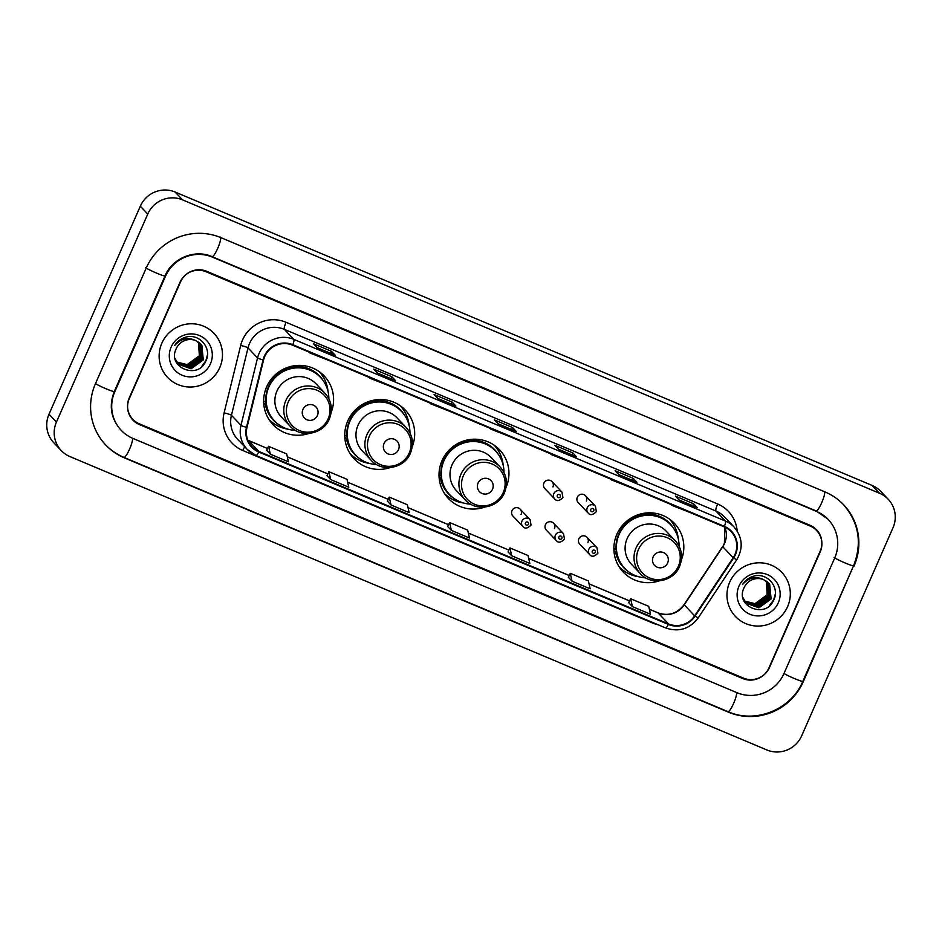 <?xml version="1.0" encoding="UTF-8"?>
<svg xmlns="http://www.w3.org/2000/svg" width="942" height="942" viewBox="0 0 942 942"><rect width="100%" height="100%" fill="white"/><g stroke="black" fill="none" stroke-linecap="round" stroke-linejoin="round"><path stroke-width="1.41" d="M681.396 559.866A35.325 34.583 136.5 0 0 674.46 523.422A35.325 34.583 136.5 0 0 616.869 534.291A35.325 34.583 136.5 0 0 623.251 572.077A35.325 34.583 136.5 0 0 659.282 580.873M620.001 568.085A35.325 34.583 136.5 0 0 622.65 569.945M506.113 487.261A35.325 34.583 136.5 0 0 499.59 449.805A35.325 34.583 136.5 0 0 441.998 460.673A35.325 34.583 136.5 0 0 448.368 498.459A35.325 34.583 136.5 0 0 484.906 507.079M445.119 494.468A35.325 34.583 136.5 0 0 447.144 495.928M412.266 446.567A35.325 34.583 136.5 0 0 405.331 410.135A35.325 34.583 136.5 0 0 347.739 420.992A35.325 34.583 136.5 0 0 354.11 458.789A35.325 34.583 136.5 0 0 390.153 467.573M350.86 454.786A35.325 34.583 136.5 0 0 353.509 456.646M331.16 412.431A35.325 34.583 136.5 0 0 324.225 375.988A35.325 34.583 136.5 0 0 266.633 386.856A35.325 34.583 136.5 0 0 273.015 424.642A35.325 34.583 136.5 0 0 309.047 433.438M269.753 420.65A35.325 34.583 136.5 0 0 272.403 422.511M521.044 514.485A4.993 4.898 136.5 0 0 520.137 509.139A4.993 4.898 136.5 0 0 511.989 510.67A4.993 4.898 136.5 0 0 512.895 516.028L522.845 526.507A4.993 4.898 -43.5 0 1 521.95 521.162A4.993 4.898 -43.5 0 1 530.099 519.619L531.029 525.035C527.638 528.521 524.918 529.015 522.845 526.507M554.473 528.556A4.993 4.898 136.5 0 0 553.566 523.21A4.993 4.898 136.5 0 0 545.418 524.753A4.993 4.898 136.5 0 0 546.325 530.099L556.286 540.578A4.993 4.898 -43.5 0 1 555.38 535.233A4.993 4.898 -43.5 0 1 563.528 533.69L564.47 539.107C561.067 542.592 558.347 543.087 556.286 540.578M587.902 542.627A4.993 4.898 136.5 0 0 586.996 537.281A4.993 4.898 136.5 0 0 578.847 538.824A4.993 4.898 136.5 0 0 579.754 544.17L589.716 554.65A4.993 4.898 -43.5 0 1 588.809 549.304A4.993 4.898 -43.5 0 1 596.957 547.761L597.899 553.178C594.496 556.663 591.776 557.158 589.716 554.65M577.305 497.235A4.993 4.898 136.5 0 0 578.2 502.581L588.161 513.06A4.993 4.898 -43.5 0 1 587.266 507.714A4.993 4.898 -43.5 0 1 595.415 506.184L585.453 495.692A4.993 4.898 136.5 0 0 577.305 497.235M543.875 483.164A4.993 4.898 136.5 0 0 544.77 488.509L554.732 498.989A4.993 4.898 -43.5 0 1 553.825 493.643A4.993 4.898 -43.5 0 1 561.974 492.113L552.024 481.621A4.993 4.898 136.5 0 0 543.875 483.164M586.348 501.05A4.993 4.898 136.5 0 0 585.453 495.692M552.919 486.967A4.993 4.898 136.5 0 0 552.024 481.621M322.117 375.281A35.325 34.583 136.5 0 0 320.398 372.537M403.223 409.417A35.325 34.583 136.5 0 0 401.504 406.673M498.2 450.441A35.325 34.583 136.5 0 0 495.763 446.355M672.364 522.716A35.325 34.583 136.5 0 0 670.645 519.972M810.12 526.025L206.074 271.755A19.994 19.582 136.5 0 0 179.957 282.376L129.231 397.948A19.994 19.582 136.5 0 0 139.322 423.818L743.368 678.087A19.994 19.582 136.5 0 0 769.484 667.466L820.211 551.894A19.994 19.582 136.5 0 0 810.12 526.025M783.968 673.554L834.694 557.994A35.984 35.243 136.5 0 0 828.206 519.489A35.984 35.243 136.5 0 0 816.526 511.424L212.48 257.154A35.984 35.243 136.5 0 0 165.474 276.277L114.747 391.848A35.984 35.243 136.5 0 0 121.247 430.353A35.984 35.243 136.5 0 0 132.916 438.407L736.962 692.688A35.984 35.243 136.5 0 0 783.968 673.554M893.004 527.767A26.659 26.105 136.5 0 0 879.545 493.278L182.571 199.881A26.659 26.105 136.5 0 0 147.753 214.046L56.438 422.075A26.659 26.105 136.5 0 0 69.896 456.564L766.87 749.962A26.659 26.105 136.5 0 0 801.689 735.784L893.004 527.767M888.2 499.248L880.746 491.406A26.659 26.105 136.5 0 0 872.104 485.436L175.13 192.038A26.659 26.105 136.5 0 0 140.311 206.216L48.996 414.233A26.659 26.105 136.5 0 0 53.8 442.752L61.254 450.594M854.005 566.118A57.309 56.12 136.5 0 0 843.667 504.794A57.309 56.12 136.5 0 0 825.074 491.959L221.029 237.69A57.309 56.12 136.5 0 0 146.175 268.152L95.436 383.724A57.309 56.12 136.5 0 0 105.787 445.036A57.309 56.12 136.5 0 0 124.368 457.871L728.413 712.152A57.309 56.12 136.5 0 0 803.279 681.69L853.593 565.683M161.836 343.206A31.993 31.322 136.5 0 0 167.617 377.436A31.993 31.322 136.5 0 0 219.769 367.592A31.993 31.322 136.5 0 0 213.999 333.374A31.993 31.322 136.5 0 0 161.836 343.206A31.993 31.322 136.5 0 0 167.617 377.436A31.993 31.322 136.5 0 0 219.769 367.592A31.993 31.322 136.5 0 0 213.999 333.374A31.993 31.322 136.5 0 0 161.836 343.206M729.673 582.238A31.993 31.322 136.5 0 0 735.455 616.468A31.993 31.322 136.5 0 0 787.606 606.624A31.993 31.322 136.5 0 0 781.836 572.406A31.993 31.322 136.5 0 0 729.673 582.238A31.993 31.322 136.5 0 0 735.455 616.468A31.993 31.322 136.5 0 0 787.606 606.624A31.993 31.322 136.5 0 0 781.836 572.406A31.993 31.322 136.5 0 0 729.673 582.238M264.749 356.523A21.325 20.877 -43.5 0 1 292.609 345.184L724.186 526.861A21.325 20.877 -43.5 0 1 733.182 557.711L694.643 615.856A21.325 20.877 -43.5 0 1 668.573 623.934L258.944 451.501A21.325 20.877 -43.5 0 1 246.992 427.421L263.56 360.021A21.325 20.877 -43.5 0 1 264.749 356.523M264.266 356.312A21.854 21.407 136.5 0 0 263.053 359.903L246.474 427.303A21.854 21.407 136.5 0 0 258.732 451.995L668.349 624.428A21.854 21.407 136.5 0 0 695.078 616.139L733.618 557.994A21.854 21.407 136.5 0 0 724.41 526.378L292.821 344.701A21.854 21.407 136.5 0 0 264.266 356.312M697.127 507.597A5.334 0.989 112.8 0 1 697.21 507.608A5.334 0.989 112.8 0 1 697.28 507.656L693.559 503.735L675.449 496.116L679.182 500.037L697.28 507.656M692.688 505.701L693.559 503.735M636.792 482.186A5.334 0.989 112.8 0 1 636.863 482.21A5.334 0.989 112.8 0 1 636.933 482.257L633.212 478.336L615.114 470.717L618.835 474.627L636.933 482.257M632.353 480.302L633.212 478.336M576.445 456.788A5.334 0.989 112.8 0 1 576.528 456.799A5.334 0.989 112.8 0 1 576.586 456.846L572.866 452.937L554.767 445.307L558.488 449.228L576.586 456.846M572.006 454.904L572.866 452.937M335.069 355.181A5.334 0.989 112.8 0 1 335.14 355.193A5.334 0.989 112.8 0 1 335.211 355.24L331.49 351.319L313.392 343.7L317.113 347.622L335.211 355.24M330.63 353.297L331.49 351.319M395.404 380.58A5.334 0.989 112.8 0 1 395.487 380.592A5.334 0.989 112.8 0 1 395.558 380.639L391.837 376.729L373.727 369.099L377.459 373.02L395.558 380.639M390.965 378.696L391.837 376.729M455.751 405.978A5.334 0.989 112.8 0 1 455.834 406.002A5.334 0.989 112.8 0 1 455.904 406.049L452.184 402.128L434.074 394.51L437.795 398.431L455.904 406.049M451.312 404.094L452.184 402.128M516.098 431.389A5.334 0.989 112.8 0 1 516.181 431.401A5.334 0.989 112.8 0 1 516.251 431.448L512.519 427.527L494.42 419.908L498.141 423.829L516.251 431.448M511.659 429.493L512.519 427.527M820.176 551.152A19.994 19.582 136.5 0 0 810.085 525.295L206.639 271.272A19.994 19.582 136.5 0 0 180.534 281.894L129.266 398.678A19.994 19.582 136.5 0 0 139.357 424.548L742.802 678.57A19.994 19.582 136.5 0 0 768.919 667.949L820.176 551.152M568.379 577.305L572.053 581.202L590.151 588.821L588.385 580.931L570.287 573.313L568.367 577.316M628.714 602.703L632.4 606.601L650.498 614.219L648.732 606.342L630.634 598.723L628.714 602.715M387.339 501.097L391.024 504.994L409.122 512.613L407.356 504.735L389.258 497.105L387.339 501.109M327.004 475.686L330.677 479.584L348.775 487.214L347.009 479.325L328.911 471.707L326.992 475.71M266.657 450.288L270.33 454.185L288.429 461.804L286.662 453.926L268.564 446.308L266.645 450.311M508.032 551.894L511.706 555.792L529.816 563.422L528.05 555.533L509.94 547.914L508.021 551.918M451.359 530.393L469.469 538.012L467.703 530.134L449.593 522.516L447.638 526.472L451.359 530.393L449.593 522.516M491.677 428.975L490.794 428.61M509.775 436.605L490.629 429.046M431.33 403.576L430.459 403.211M449.428 411.195L430.282 403.647M370.983 378.178L370.112 377.813M389.093 385.796L369.935 378.248M310.636 352.779L309.765 352.402M328.746 360.397L309.588 352.85M552.024 454.385L551.141 454.02M570.122 462.004L550.964 454.456M612.359 479.784L611.488 479.419M630.469 487.403L611.311 479.855M672.706 505.183L671.834 504.818M690.816 512.813L671.658 505.253M391.024 504.994L389.258 497.105M330.677 479.584L328.911 471.707M270.33 454.185L268.564 446.308M511.706 555.792L509.94 547.914M572.053 581.202L570.287 573.313M632.4 606.601L630.634 598.723M198.68 342.205L199.563 356.005L187.352 364.872L176.743 362.117M198.538 342.111L199.327 355.758L187.117 364.625L176.649 361.975M199.233 342.617L200.493 356.983L188.282 365.849L177.131 362.682M199.092 342.511L200.257 356.735L188.059 365.614L177.025 362.54M199.751 343.053L201.423 357.96L189.212 366.838L177.543 363.223M199.622 342.935L201.188 357.713L188.989 366.591L177.437 363.094M200.257 343.5L202.353 358.937L190.143 367.816L177.967 363.742M200.128 343.383L202.118 358.69L189.919 367.568L177.861 363.612M195.912 340.674A15.06 14.754 136.5 0 0 176.236 348.681C166.628 367.474 197.997 380.215 205.721 361.281C212.621 348.646 199.492 333.068 185.915 337.13C181.111 338.496 177.367 341.287 174.694 345.502C180.888 338.449 187.964 336.847 195.912 340.674L201.847 345.302L203.284 359.915L191.073 368.793L178.427 364.248L175.024 358.49M200.611 343.865L201.612 345.055L203.048 359.679L190.849 368.546L178.309 364.118M171.126 347.115A21.725 21.277 136.5 0 0 182.1 375.234A21.725 21.277 136.5 0 0 210.478 363.683A21.725 21.277 136.5 0 0 199.504 335.564A21.725 21.277 136.5 0 0 171.126 347.115M207.452 354.875L205.909 360.621L201.541 366.697M317.407 415.516A7.995 7.83 136.5 0 0 313.368 405.166A7.995 7.83 136.5 0 0 302.924 409.417A7.995 7.83 136.5 0 0 306.951 419.767A7.995 7.83 136.5 0 0 317.407 415.516M324.931 393.179L316.006 383.794A23.986 23.491 136.5 0 0 276.889 391.177A23.986 23.491 136.5 0 0 281.222 416.835L290.148 426.231C300.887 438.525 323.33 434.356 329.335 418.99C333.032 409.44 331.572 400.833 324.931 393.179A23.986 23.491 136.5 0 0 285.815 400.562A23.986 23.491 136.5 0 0 290.148 426.231M328.84 398.737A31.651 30.992 136.5 0 0 320.445 377.342A31.651 30.992 136.5 0 0 268.835 387.08A31.651 30.992 136.5 0 0 274.558 420.944A31.651 30.992 136.5 0 0 295.494 430.423M320.445 377.342L320.08 376.941A31.651 30.992 136.5 0 0 268.47 386.679A31.651 30.992 136.5 0 0 274.181 420.556L274.558 420.944M280.657 372.078A24.987 24.468 136.5 0 0 269.412 384.713M288.252 429.246A34.654 33.936 -43.5 0 1 268.882 419.331M265.903 402.163L263.642 401.115M279.574 371.419L279.762 371.56A31.957 31.286 136.5 0 1 323.754 381.486M278.526 424.453A31.957 31.286 136.5 0 1 265.35 404.412L263.713 403.235M319.138 371.595A34.654 33.936 -43.5 0 1 328.04 391.448M398.501 449.652A7.995 7.83 136.5 0 0 394.462 439.302A7.995 7.83 136.5 0 0 384.018 443.552A7.995 7.83 136.5 0 0 388.057 453.903A7.995 7.83 136.5 0 0 398.501 449.652M406.037 427.327L397.112 417.93A23.986 23.491 136.5 0 0 357.995 425.313A23.986 23.491 136.5 0 0 362.329 450.983L371.254 460.367C381.981 472.66 404.436 468.504 410.429 453.137C414.139 443.576 412.667 434.98 406.037 427.327A23.986 23.491 136.5 0 0 366.921 434.709A23.986 23.491 136.5 0 0 371.254 460.367M409.947 432.884A31.651 30.992 136.5 0 0 401.551 411.477A31.651 30.992 136.5 0 0 349.941 421.215A31.651 30.992 136.5 0 0 355.652 455.08A31.651 30.992 136.5 0 0 376.6 464.559M401.551 411.477L401.186 411.089A31.651 30.992 136.5 0 0 349.564 420.827A31.651 30.992 136.5 0 0 355.287 454.692L355.652 455.08M361.763 406.226A24.987 24.468 136.5 0 0 350.518 418.849M369.358 463.382A34.654 33.936 -43.5 0 1 349.988 453.479M347.009 436.299L344.748 435.251M360.668 405.566L360.868 405.708A31.957 31.286 136.5 0 1 404.86 415.634M359.632 458.601A31.957 31.286 136.5 0 1 346.444 438.548L344.819 437.382M400.232 405.743A34.654 33.936 -43.5 0 1 409.146 425.584M492.525 489.228A7.995 7.83 136.5 0 0 488.486 478.877A7.995 7.83 136.5 0 0 478.041 483.128A7.995 7.83 136.5 0 0 482.08 493.478A7.995 7.83 136.5 0 0 492.525 489.228M500.049 466.902L491.135 457.506A23.986 23.491 136.5 0 0 452.019 464.889A23.986 23.491 136.5 0 0 456.34 490.558L465.266 499.955C476.004 512.236 498.448 508.079 504.453 492.713C508.15 483.152 506.69 474.556 500.049 466.902A23.986 23.491 136.5 0 0 460.932 474.285A23.986 23.491 136.5 0 0 465.266 499.955M503.958 472.46A31.651 30.992 136.5 0 0 495.574 451.053A31.651 30.992 136.5 0 0 443.953 460.791A31.651 30.992 136.5 0 0 449.675 494.656A31.651 30.992 136.5 0 0 470.611 504.135M495.574 451.053L495.198 450.665A31.651 30.992 136.5 0 0 443.588 460.402A31.651 30.992 136.5 0 0 449.299 494.267L449.675 494.656M455.787 445.802A24.987 24.468 136.5 0 0 444.53 458.424M463.37 502.957A34.654 33.936 -43.5 0 1 444.506 493.561M441.021 475.875L439.007 474.933M453.644 498.177A31.957 31.286 136.5 0 1 440.467 478.124L439.078 477.135M494.114 445.166L494.079 445.13A34.654 33.936 -43.5 0 1 494.114 445.166A34.654 33.936 -43.5 0 1 503.158 465.16M667.643 562.951A7.995 7.83 136.5 0 0 663.604 552.601A7.995 7.83 136.5 0 0 653.159 556.852A7.995 7.83 136.5 0 0 657.198 567.202A7.995 7.83 136.5 0 0 667.643 562.951M675.167 540.614L666.253 531.229A23.986 23.491 136.5 0 0 627.137 538.6A23.986 23.491 136.5 0 0 631.458 564.27L640.383 573.666C651.122 585.959 673.565 581.791 679.571 566.425C683.268 556.875 681.808 548.268 675.167 540.614A23.986 23.491 136.5 0 0 636.05 547.997A23.986 23.491 136.5 0 0 640.383 573.666M679.088 546.172A31.651 30.992 136.5 0 0 670.692 524.776A31.651 30.992 136.5 0 0 619.071 534.514A31.651 30.992 136.5 0 0 624.793 568.379A31.651 30.992 136.5 0 0 645.729 577.858M670.692 524.776L670.315 524.376A31.651 30.992 136.5 0 0 618.706 534.114A31.651 30.992 136.5 0 0 624.416 567.991L624.793 568.379M630.904 519.513A24.987 24.468 136.5 0 0 619.648 532.148M638.488 576.681A34.654 33.936 -43.5 0 1 619.129 566.766M616.15 549.586L613.878 548.55M629.809 518.854L629.998 518.995A31.957 31.286 136.5 0 1 673.989 528.921M628.761 571.888A31.957 31.286 136.5 0 1 615.585 551.847L613.948 550.67M669.373 519.03A34.654 33.936 -43.5 0 1 678.275 538.883M766.517 581.238L767.4 595.038L755.19 603.904L744.58 601.149M766.376 581.143L767.165 594.791L754.966 603.669L744.486 601.008M767.071 581.65L768.331 596.015L756.12 604.894L744.969 601.714M766.941 581.544L768.095 595.768L755.896 604.646L744.875 601.573M767.6 582.085L769.261 596.992L757.062 605.871L745.381 602.256M767.471 581.968L769.025 596.745L756.826 605.624L745.275 602.126M768.095 582.533L770.191 597.97L757.992 606.848L745.805 602.774M767.977 582.427L769.955 597.734L757.757 606.601L745.699 602.644M763.75 579.707A15.06 14.754 136.5 0 0 744.074 587.714C734.466 606.507 765.846 619.247 773.559 600.313C780.459 587.69 767.33 572.1 753.753 576.163C748.949 577.528 745.216 580.319 742.532 584.535C748.737 577.481 755.802 575.88 763.75 579.707L769.685 584.334L771.121 598.959L758.922 607.826L746.264 603.28L742.873 597.534M768.46 582.898L769.449 584.087L770.886 598.712L758.687 607.578L746.146 603.151M738.964 586.148A21.725 21.277 136.5 0 0 749.938 614.266A21.725 21.277 136.5 0 0 778.316 602.715A21.725 21.277 136.5 0 0 767.353 574.608A21.725 21.277 136.5 0 0 738.964 586.148M775.301 593.919L773.747 599.654L769.378 605.73M824.709 491.806A10.668 1.99 112.8 0 1 821.518 503.146A10.668 1.99 112.8 0 1 816.102 510.929L827.641 518.901M843.102 504.205C858.916 522.457 862.401 542.969 853.558 565.753A10.668 0.848 -156.3 0 1 845.28 563.033A10.668 0.848 -156.3 0 1 834.141 557.405M853.558 565.753L802.831 681.325A10.668 0.848 -156.3 0 1 794.553 678.605A10.668 0.848 -156.3 0 1 784.015 673.448M727.86 711.563A10.668 1.99 -67.2 0 0 728.001 711.657A10.668 1.99 -67.2 0 0 733.406 703.874A10.668 1.99 -67.2 0 0 736.597 692.535M123.814 457.282A10.668 1.99 -67.2 0 0 123.944 457.388A10.668 1.99 -67.2 0 0 129.36 449.593A10.668 1.99 -67.2 0 0 132.551 438.254M95.483 383.606A10.668 0.848 23.7 0 0 106.246 388.858A10.668 0.848 23.7 0 0 114.3 391.483L165.027 275.912C172.315 258.073 195.041 248.9 212.056 256.66L816.102 510.929M145.61 267.563A10.668 0.848 23.7 0 0 155.842 272.803A10.668 0.848 23.7 0 0 165.027 275.912M220.475 237.101A10.668 1.99 112.8 0 1 217.861 248.005A10.668 1.99 112.8 0 1 212.056 256.66M872.104 485.436L879.545 493.278M48.996 414.233L56.438 422.075M140.311 206.216L147.753 214.046M175.13 192.038L182.571 199.881M733.182 557.711L722.761 546.737A21.325 20.877 136.5 0 0 724.845 527.143M668.573 623.934L658.14 612.959A21.325 20.877 136.5 0 0 684.222 604.882L722.761 546.737L724.41 543.228L724.798 527.131M657.987 624.711A33.323 32.629 -43.5 0 1 652.406 622.933L242.789 450.5A33.323 32.629 -43.5 0 1 224.102 412.867L240.681 345.467A33.323 32.629 -43.5 0 1 286.062 322.282L717.639 503.958A6.665 1.236 -67.2 0 0 715.908 511.023L284.319 329.347A26.659 26.105 136.5 0 0 248.017 347.892L231.438 415.292A26.659 26.105 136.5 0 0 237.737 439.431L247.275 449.464A26.659 26.105 -43.5 0 1 240.975 425.325A6.665 0.742 13.8 0 0 246.474 427.303M717.639 503.958A33.323 32.629 -43.5 0 1 737.174 530.994M724.551 516.993A26.659 26.105 136.5 0 0 715.908 511.023L725.434 521.056A26.659 26.105 -43.5 0 1 734.077 527.025L724.551 516.993M224.102 412.867A6.665 0.742 -166.2 0 1 231.438 415.292L240.975 425.325L257.543 357.925A26.659 26.105 -43.5 0 1 293.857 339.379A6.665 1.236 112.8 0 1 292.821 344.701M263.053 359.903A6.665 0.742 13.8 0 1 257.543 357.925L248.017 347.892A6.665 0.742 -166.2 0 0 240.681 345.467M668.349 624.428A6.665 1.236 112.8 0 1 665.617 627.925L256 455.492L247.275 449.464A26.659 26.105 -43.5 0 0 255.918 455.433A6.665 1.236 -67.2 0 0 256 455.492A6.665 1.236 -67.2 0 0 258.732 451.995M695.078 616.139L698.21 617.893C689.65 629.032 678.782 632.376 665.617 627.925A6.665 1.236 112.8 0 1 665.535 627.867M733.618 557.994L736.75 559.736C743.438 548.103 742.543 537.199 734.077 527.025M724.41 526.378A6.665 1.236 -67.2 0 0 725.434 521.056L293.857 339.379L284.319 329.347A6.665 1.236 -67.2 0 1 286.062 322.282M244.732 446.791A6.665 1.236 -67.2 0 0 242.789 450.5M694.643 615.856L684.08 604.658L722.62 546.513M247.864 440.244A21.325 20.877 136.5 0 0 248.523 440.538L267.504 448.522L248.37 440.42A11.999 2.237 -67.2 0 1 248.523 440.538L258.944 451.501M287.322 456.87L327.84 473.92M388.21 499.295L347.657 482.222L388.186 499.331M408.016 507.667L448.533 524.729M508.892 550.093L468.351 533.031L508.88 550.128M528.709 558.476L569.227 575.538M589.044 583.875L629.562 600.937M649.391 609.286L658.14 612.959A11.999 2.237 -67.2 0 0 657.987 612.853C668.361 616.409 677.062 613.678 684.08 604.658M328.157 418.801A22.043 21.584 136.5 0 0 317.03 390.282A22.043 21.584 136.5 0 0 288.24 401.998A22.043 21.584 136.5 0 0 299.368 430.518A22.043 21.584 136.5 0 0 328.157 418.801M409.252 452.937A22.043 21.584 136.5 0 0 398.136 424.43A22.043 21.584 136.5 0 0 369.346 436.146A22.043 21.584 136.5 0 0 380.474 464.653A22.043 21.584 136.5 0 0 409.252 452.937M503.275 492.513A22.043 21.584 136.5 0 0 492.148 464.006A22.043 21.584 136.5 0 0 463.358 475.722A22.043 21.584 136.5 0 0 474.485 504.229A22.043 21.584 136.5 0 0 503.275 492.513M498.871 455.21A31.957 31.286 136.5 0 0 454.88 445.283M678.393 566.236A22.043 21.584 136.5 0 0 667.266 537.717A22.043 21.584 136.5 0 0 638.476 549.433A22.043 21.584 136.5 0 0 649.603 577.952A22.043 21.584 136.5 0 0 678.393 566.236M557.311 495.41A1.66 1.637 136.5 0 0 558.159 497.564A1.66 1.637 136.5 0 0 560.325 496.67A1.66 1.637 136.5 0 0 559.489 494.515A1.66 1.637 136.5 0 0 557.311 495.41M590.74 509.481A1.66 1.637 136.5 0 0 591.588 511.636A1.66 1.637 136.5 0 0 593.766 510.752A1.66 1.637 136.5 0 0 592.918 508.598A1.66 1.637 136.5 0 0 590.74 509.481M528.45 524.188A1.66 1.637 136.5 0 0 527.602 522.033A1.66 1.637 136.5 0 0 525.436 522.916A1.66 1.637 136.5 0 0 526.272 525.071A1.66 1.637 136.5 0 0 528.45 524.188M561.879 538.259A1.66 1.637 136.5 0 0 561.043 536.104A1.66 1.637 136.5 0 0 558.865 536.987A1.66 1.637 136.5 0 0 559.701 539.142A1.66 1.637 136.5 0 0 561.879 538.259M595.309 552.33A1.66 1.637 136.5 0 0 594.473 550.175A1.66 1.637 136.5 0 0 592.294 551.058A1.66 1.637 136.5 0 0 593.13 553.213A1.66 1.637 136.5 0 0 595.309 552.33M802.831 681.325C791.292 709.514 755.508 724.068 728.001 711.657L123.944 457.388C116.808 454.362 110.567 450.052 105.221 444.447M120.682 429.764C110.909 418.554 108.777 405.79 114.3 391.483M826.158 517.335L828.206 519.489M698.21 617.893L736.75 559.736M287.322 456.823L327.863 473.885M408.004 507.62L448.557 524.694M528.697 558.429L569.239 575.503M589.033 583.828L629.586 600.902M649.379 609.238L657.987 612.853M516.181 431.401L498.118 423.794M455.834 406.002L437.771 398.395M395.487 380.592L377.424 372.997M335.14 355.193L317.077 347.586M576.528 456.799L558.453 449.193M636.863 482.21L618.8 474.603M697.21 507.608L679.147 500.002M554.732 498.989C556.793 501.497 559.524 501.003 562.916 497.529L561.974 492.113M588.161 513.06C590.222 515.568 592.954 515.086 596.345 511.6L595.415 506.184M520.137 509.139L530.099 519.619M553.566 523.21L563.528 533.69M586.996 537.281L596.957 547.761"/></g></svg>
